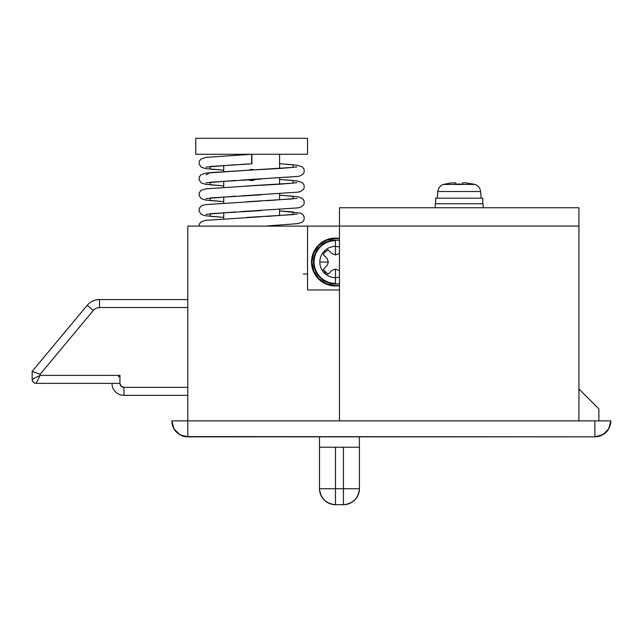 <?xml version="1.0" encoding="UTF-8"?>
<svg xmlns="http://www.w3.org/2000/svg" width="643" height="643" viewBox="0 0 643 643"><rect width="100%" height="100%" fill="white"/><g stroke="black" fill="none" stroke-linecap="round" stroke-linejoin="round"><path stroke-width="0.96" d="M578.925 420.876L339.464 420.876L578.925 420.876L578.925 207.753L339.464 207.753L578.925 207.753L578.925 226.055L339.464 226.055L578.925 226.055L578.925 420.876M339.464 207.753L339.464 420.876L339.464 207.753M195.785 154.272L307.531 154.272L307.531 138.309L195.785 138.309L195.785 154.272L195.785 138.309L307.531 138.309L307.531 154.272L251.654 154.272L251.654 163.852L210.181 166.481L210.181 169.101L223.716 170.154L210.181 169.101L210.181 166.481L251.654 163.852L251.654 154.272L195.785 154.272M255.609 178.979L251.654 180.619A5.586 5.586 0 0 0 255.11 179.421A5.586 5.586 0 0 1 248.664 179.743A5.586 5.586 0 0 0 251.654 180.619L248.64 179.751M279.592 226.111L279.592 225.235L279.592 226.111M279.592 215.646L279.592 209.497L279.592 215.646M279.592 199.909L279.592 193.76L279.592 199.909M279.592 184.171L279.592 178.023L279.592 184.171M279.592 168.434L279.592 154.272L279.592 168.434M223.716 165.428L223.716 171.585L223.716 165.428M223.716 181.165L223.716 187.314L223.716 181.165M223.716 196.903L223.716 203.051L223.716 196.903M223.716 212.64L223.716 218.789L223.716 212.64M248.945 170.146A5.586 5.586 0 0 1 251.654 169.439L251.654 169.439A5.586 5.586 0 0 1 253.872 169.897A5.586 5.586 0 0 0 251.654 169.439L253.913 169.897M173.972 428.857L171.834 420.876L173.972 428.857L179.815 434.7L187.804 436.838L594.888 436.838C604.516 435.825 609.837 430.505 610.85 420.876L608.712 428.857L610.85 420.876L594.888 420.876L610.85 420.876A15.962 15.962 0 0 1 594.888 436.838L602.869 434.7L608.712 428.857M339.464 226.111L187.804 226.111L307.531 226.111L307.531 289.969L339.464 289.969L307.531 289.969L307.531 226.111L339.464 226.111M187.804 420.876L187.804 226.111L187.804 420.876L594.888 420.876L171.834 420.876L187.804 420.876L187.804 436.838A15.962 15.962 0 0 1 171.834 420.876C172.854 430.505 178.175 435.825 187.804 436.838L187.804 420.876M598.874 408.9L598.874 420.876L598.874 408.9L578.925 388.951L598.874 408.9M303.279 274.006L307.531 274.006M179.815 434.7L182.475 435.93M184.983 436.589L594.888 436.838L594.888 420.876L594.888 436.838L597.701 436.589M600.208 435.93L602.869 434.7M44.126 357.018L49.969 350.009L44.126 357.018M56.439 342.237L49.969 350.009M359.413 447.215L359.413 436.838L359.413 447.215L319.507 447.215L319.507 436.838L319.507 488.728L335.469 488.728L335.469 447.215L343.45 447.215L343.45 488.728L335.469 488.728L335.469 447.215L319.507 447.215L319.507 488.728C320.519 498.349 325.84 503.67 335.469 504.691L343.45 504.691L343.45 488.728L319.507 488.728A15.962 15.962 0 0 0 335.469 504.691L335.469 488.728L335.469 504.691L343.45 504.691C353.079 503.67 358.4 498.349 359.413 488.728L359.413 447.215L359.413 488.728L343.45 488.728L359.413 488.728A15.962 15.962 0 0 1 343.45 504.691L343.45 447.215L359.413 447.215M37.061 373.213L32.15 371.389L87.231 305.296A15.962 15.962 0 0 1 96.008 299.935A15.962 15.962 0 0 0 87.231 305.296A15.962 15.962 0 0 1 99.496 299.55L96.008 299.935L99.496 299.55A15.962 15.962 0 0 0 87.231 305.296L93.364 310.4L87.231 305.296L32.15 371.389L32.15 379.37L40.131 375.375L36.145 383.365L119.952 383.365L119.952 375.375L40.131 375.375L40.131 374.274L93.364 310.4A7.981 7.981 0 0 1 99.496 307.531L99.496 299.55L187.804 299.55L99.496 299.55L99.496 307.531L187.804 307.531L99.496 307.531A7.981 7.981 0 0 0 93.364 310.4L40.131 374.274L40.131 375.375L119.952 375.375L119.952 383.365L121.125 386.186L123.946 387.351L187.804 387.351L123.946 387.351L123.946 395.332L187.804 395.332L123.946 395.332L123.946 387.351A3.995 3.995 0 0 1 119.952 383.365L121.125 386.186M119.952 375.375L118.352 376.991M40.131 374.274L32.15 371.389L32.15 379.37C32.407 381.773 33.733 383.107 36.145 383.365L111.97 383.365A11.976 11.976 0 0 0 123.946 395.332A11.976 11.976 0 0 1 111.97 383.365L119.952 383.365M40.131 375.375L37.31 381.026M34.489 378.205L37.077 376.902M36.145 383.365A3.995 3.995 0 0 1 32.15 379.37M248.913 170.146L251.654 169.439M473.561 184.091A55.877 55.877 0 0 1 474.831 184.445L443.549 184.445L474.831 184.445A7.981 7.981 0 0 1 480.562 191.526L437.827 191.526L480.562 191.526L481.141 198.181L480.562 191.526A7.981 7.981 0 0 0 474.831 184.445A55.877 55.877 0 0 0 473.561 184.091L464.206 182.668L462.639 182.95L464.214 182.668L462.639 182.95L462.542 184.091L455.839 184.091L455.742 182.95L454.175 182.668L455.742 182.95L450.807 182.95L445.221 184.091M261.363 179.1L210.181 182.21L210.181 184.838L223.716 185.883L210.181 184.838L210.181 182.21L261.363 179.1M261.363 194.837L210.181 197.948L210.181 200.568L223.716 201.621L210.181 200.568L210.181 197.948L261.363 194.837M261.363 210.574L210.181 213.685L210.181 216.305L223.716 217.358L210.181 216.305L210.181 213.685L261.363 210.574M246.952 217.447L293.136 214.601L293.136 211.973L279.592 210.92L293.136 211.973L293.136 214.601L246.952 217.447M246.952 201.717L293.136 198.864L293.136 196.236L279.592 195.191L293.136 196.236L293.136 198.864L246.952 201.717M246.952 185.98L293.136 183.126L293.136 180.506L279.592 179.453L293.136 180.506L293.136 183.126L246.952 185.98M206.266 174.783L210.181 172.637L293.136 167.389L293.136 164.769L279.592 163.716L293.136 164.769L293.136 167.389L210.181 172.637L206.266 174.783M251.887 163.844L251.887 154.264L251.887 163.844M339.464 246.92L335.469 246.39L335.469 240.08L335.469 254.933L331.981 253.663L327.962 249.781A14.371 14.371 0 0 0 323.22 254.524L327.102 258.542L328.372 262.031L319.828 262.031C319.892 266.331 321.42 270.012 324.41 273.098L325.31 272.19L324.41 273.098C327.488 276.088 331.177 277.615 335.469 277.68L335.469 269.136L331.981 270.406L327.962 274.28L323.22 269.546L327.102 265.519L328.372 262.031L327.102 258.542L323.22 254.524L325.31 251.871L324.41 250.971C321.42 254.057 319.892 257.739 319.828 262.031L328.372 262.031L327.102 258.542L323.22 254.524A14.371 14.371 0 0 1 327.962 249.781L331.981 253.663L335.469 254.933L335.469 246.39C331.177 246.454 327.488 247.981 324.41 250.971L325.31 251.871L327.962 249.781L331.981 253.663L335.469 254.933L338.957 253.663M338.957 270.398L335.469 269.128L331.981 270.406L327.962 274.28L331.981 270.406L335.469 269.136L338.957 270.398L335.469 269.128L335.469 277.68L339.464 277.157L335.469 277.68L335.469 283.981L335.469 277.68C331.177 277.615 327.488 276.088 324.41 273.098C321.42 270.012 319.892 266.331 319.828 262.031C319.892 257.739 321.42 254.057 324.41 250.971C327.488 247.981 331.177 246.454 335.469 246.39M335.469 240.675A21.364 21.364 0 0 0 314.106 262.031A21.364 21.364 0 0 0 335.469 283.394A21.364 21.364 0 0 1 314.106 262.031A21.364 21.364 0 0 1 335.469 240.675M339.464 240.442L335.469 240.08A21.95 21.95 0 0 0 313.519 262.031A21.95 21.95 0 0 0 335.469 283.981L339.464 283.619M339.464 285.243L335.469 285.58L326.459 283.788L318.815 278.684L313.712 271.049L311.919 262.031L313.712 253.02L318.815 245.385L326.459 240.281L335.469 238.489L339.464 238.826M335.469 240.08L327.07 241.752L319.949 246.51L315.191 253.631L313.519 262.031L315.191 270.438L319.949 277.559L327.07 282.317L335.469 283.981M335.469 285.58A23.55 23.55 0 0 1 311.919 262.031A23.55 23.55 0 0 1 335.469 238.489A23.55 23.55 0 0 0 311.919 262.031A23.55 23.55 0 0 0 335.469 285.58M339.464 285.653L335.469 285.982L326.306 284.158L318.534 278.966L313.342 271.201L311.525 262.031L313.342 252.868L318.534 245.104L326.306 239.911L335.469 238.087L339.464 238.416M335.469 285.982A23.944 23.944 0 0 1 311.525 262.031A23.944 23.944 0 0 1 335.469 238.087A23.944 23.944 0 0 0 311.525 262.031A23.944 23.944 0 0 0 335.469 285.982M328.372 262.031L327.102 265.519L328.372 262.031M327.102 265.519L323.22 269.546L327.102 265.519M327.962 274.28A14.371 14.371 0 0 1 323.22 269.546A14.371 14.371 0 0 0 327.962 274.28M483.134 207.753L483.134 203.767L435.247 203.767L435.247 206.057M482.74 203.767L482.74 198.181L435.641 198.181L435.641 203.767L435.641 198.181L482.74 198.181L482.74 203.767M437.827 191.526L437.24 198.181L437.827 191.526A7.981 7.981 0 0 1 443.549 184.445A7.981 7.981 0 0 0 437.827 191.526M444.819 184.091A55.877 55.877 0 0 0 443.549 184.445A55.877 55.877 0 0 1 444.819 184.091M454.175 182.668L455.742 182.95M462.639 182.95L464.214 182.668M435.247 207.753L435.247 203.767L483.134 203.767L483.134 206.057M462.542 184.091L455.839 184.091M223.716 170.154L205.455 168.546L201.267 167.188L199.089 164.029L199.33 161.16L200.97 159.022L205.752 157.398L251.654 154.272M241.438 180.104L297.854 176.415L300.514 175.804L303.432 173.714L304.227 171.898L303.978 169.021L302.347 166.891L297.564 165.267L279.592 163.708M223.716 185.891L205.455 184.284L201.267 182.925L199.089 179.767L199.33 176.889L200.97 174.759L205.752 173.136L251.654 170.009C273.428 168.956 288.249 167.96 296.118 167.011L297.05 166.915M241.438 195.842L297.854 192.153L300.514 191.534L303.432 189.452L304.227 187.635L303.978 184.758L302.347 182.62L297.564 181.004L279.592 179.445M223.716 201.629L205.455 200.021L201.267 198.663L199.089 195.504L199.33 192.627L200.97 190.489L205.752 188.873L251.654 185.747C273.428 184.694 288.249 183.697 296.118 182.741L297.05 182.652M241.438 211.579L297.854 207.89L300.514 207.271L303.432 205.181L304.227 203.373L303.978 200.495L302.347 198.357L297.564 196.742L279.592 195.183M223.716 217.366L205.455 215.759L201.267 214.4L199.089 211.242L199.33 208.364L200.97 206.226L202.883 205.246L205.752 204.611L261.106 201.01M265.037 226.111L297.854 223.627L302.049 222.269L303.432 220.919L304.227 219.11L303.978 216.233L302.347 214.095L300.426 213.114L279.592 210.92M198.976 226.111L199.33 224.102L200.97 221.964L205.752 220.348L261.106 216.747M251.654 163.852L241.438 164.367M235.828 164.68L205.913 167.108M297.05 214.119L266.298 216.466M235.828 211.885L205.913 214.32M297.05 198.39L266.298 200.729M235.828 196.147L205.913 198.583M235.828 180.418L205.913 182.845"/></g></svg>
